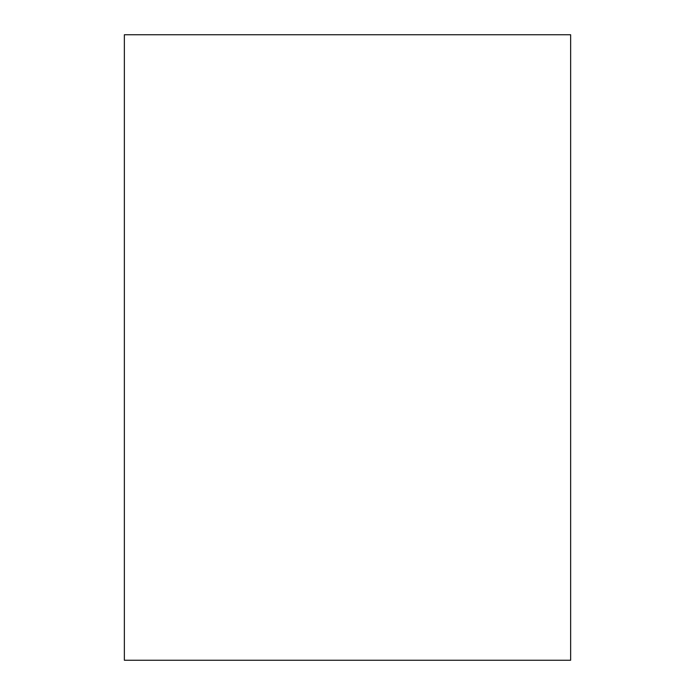 <?xml version="1.0" encoding="UTF-8"?>
<svg xmlns="http://www.w3.org/2000/svg" width="695" height="695" viewBox="0 0 695 695"><rect width="100%" height="100%" fill="white"/><g stroke="black" fill="none" stroke-linecap="round" stroke-linejoin="round"><path stroke-width="1.04" d="M124.362 34.75L124.362 660.25L570.638 660.25L570.638 34.75L124.362 34.75"/></g></svg>
